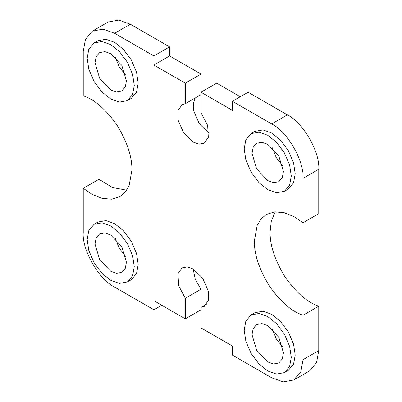 <?xml version="1.0" encoding="UTF-8"?>
<svg xmlns="http://www.w3.org/2000/svg" width="402" height="402" viewBox="0 0 402 402"><rect width="100%" height="100%" fill="white"/><g stroke="black" fill="none" stroke-linecap="round" stroke-linejoin="round"><path stroke-width="0.6" d="M272.35 147.81L276.254 157.549L282.737 165.8M252.029 153.408L256.627 168.88L267.732 180.604L273.511 182.664L278.832 181.704L282.33 177.573L283.435 171.538L278.832 156.061L267.732 144.343L261.953 142.278L256.627 143.243L253.134 147.368L252.029 153.408M291.284 176.071L289.631 165.106L284.385 152.855L276.4 142.192L267.732 135.278L259.064 132.183L251.079 133.625L245.833 139.816L244.18 148.876L245.833 159.84L251.079 172.086L259.064 182.754L267.732 189.669L276.4 192.764L284.385 191.317L289.631 185.126L291.284 176.071M248.104 92.219L287.36 114.882L271.657 123.947L232.401 101.284L248.104 92.219M240.255 96.751L216.703 83.154L201 92.219L232.401 110.349L232.401 101.284M185.297 103.711L185.297 83.154L201 74.089L201 112.776L207.653 125.384L208.316 137.394L204.251 143.177L199.005 144.147L193.151 142.077L183.588 132.811L177.98 119.881L177.945 110.64L182.046 104.716L185.297 103.711L201 94.646M195.251 97.962L193.261 103.701L193.684 110.816L199.291 123.746L208.849 133.012M185.297 83.154L153.896 65.023L153.896 55.953L114.64 33.291L103.083 29.165L92.435 31.095L85.445 39.351L83.239 51.426L83.239 95.817C94.606 99.545 105.872 109.334 117.032 125.188C127.178 141.886 132.137 156.886 131.911 170.177L129.107 185.734L125.329 192.05L119.957 196.608L111.57 199.211L102.023 198.337L92.299 194.427L83.239 188.337L83.239 232.728C81.837 249.858 99.103 279.772 114.64 287.118L153.896 309.781L153.896 300.716L185.297 318.846L201 309.781M201 74.089L169.599 55.953L153.896 65.023M169.599 55.953L169.599 46.888L153.896 55.953M169.599 46.888L130.343 24.226L118.786 20.1L108.138 22.03L92.435 31.095M303.058 222.728L318.761 213.663L318.761 169.272L303.058 178.337L303.058 222.728L293.998 216.638L284.274 212.728L274.727 211.854L266.34 214.457L260.968 219.015L257.19 225.331L254.386 240.888C254.159 254.18 259.124 269.179 269.265 285.877C280.43 301.731 291.696 311.52 303.058 315.248L303.058 359.639L300.857 371.714L293.862 379.97L283.214 381.9L271.657 377.774L232.401 355.112L232.401 346.047L201 327.911L201 307.354L206.749 304.038M318.761 169.272C320.163 152.142 302.897 122.228 287.36 114.882M303.058 178.337C304.465 161.207 287.194 131.293 271.657 123.947M115.339 57.159L119.243 66.898L125.72 75.149M95.013 62.757L99.616 78.229L110.716 89.953L116.495 92.013L121.821 91.053L125.313 86.922L126.419 80.887L121.821 65.41L110.716 53.692L104.937 51.627L99.616 52.592L96.118 56.717L95.013 62.757M284.385 191.317L288.309 189.051L293.555 182.86L295.209 173.805L293.555 162.84L288.309 150.589L280.325 139.926L271.657 133.012L262.988 129.916L255.004 131.359L251.079 133.625M87.164 58.225L88.817 69.189L94.063 81.435L102.048 92.103L110.716 99.018L119.384 102.113L127.369 100.666L132.615 94.475L134.268 85.42L132.615 74.45L127.369 62.204L119.384 51.541L110.716 44.622L102.048 41.527L94.063 42.974L88.817 49.165L87.164 58.225M127.369 100.666L131.298 98.4L136.539 92.209L138.193 83.154L136.539 72.184L131.298 59.938L123.313 49.275L114.64 42.356L105.972 39.26L97.987 40.708L94.063 42.974M252.029 334.71L253.134 328.675L256.627 324.545L261.953 323.585L267.732 325.645L278.832 337.368L283.435 352.84L282.33 358.88L278.832 363.006L273.511 363.971L267.732 361.906L256.627 350.187L252.029 334.71M282.737 347.107L276.254 338.856L272.35 329.117M291.284 357.373L289.631 346.408L284.385 334.162L276.4 323.494L267.732 316.58L259.064 313.485L251.079 314.932L245.833 321.123L244.18 330.178L245.833 341.147L251.079 353.393L259.064 364.056L267.732 370.976L276.4 374.071L284.385 372.624L289.631 366.433L291.284 357.373M193.151 268.988L202.708 278.254L208.316 291.184L208.352 300.425L204.251 306.349L201 307.354L201 289.224L195.327 279.46L193.151 268.988L187.292 266.918L182.046 267.888L177.98 273.672L178.644 285.681L185.297 298.289L201 289.224M185.297 298.289L185.297 318.846M161.745 305.249L153.896 309.781M275.28 211.809L271.3 221.12L270.089 231.823C269.863 245.114 274.822 260.114 284.968 276.812C296.128 292.666 307.394 302.455 318.761 306.183L318.761 350.574L316.555 362.649L309.565 370.905L293.862 379.97M95.013 244.059L96.118 238.024L99.616 233.894L104.937 232.934L110.716 234.994L121.821 246.717L126.419 262.189L125.313 268.229L121.821 272.355L116.495 273.32L110.716 271.255L99.616 259.536L95.013 244.059M125.72 256.456L119.243 248.205L115.339 238.466M251.079 314.932L255.004 312.666L262.988 311.218L271.657 314.314L280.325 321.228L288.309 331.896L293.555 344.142L295.209 355.107L293.555 364.167L288.309 370.358L284.385 372.624M87.164 239.527L88.817 250.491L94.063 262.742L102.048 273.405L110.716 280.32L119.384 283.42L127.369 281.973L132.615 275.782L134.268 266.722L132.615 255.757L127.369 243.511L119.384 232.843L110.716 225.929L102.048 222.834L94.063 224.281L88.817 230.472L87.164 239.527M94.063 224.281L97.987 222.015L105.972 220.567L114.64 223.663L123.313 230.577L131.298 241.245L136.539 253.491L138.193 264.456L136.539 273.516L131.298 279.707L127.369 281.973M126.72 190.191L112.53 187.528L98.942 179.272L83.239 188.337M318.761 306.183L303.058 315.248M130.343 24.226L114.64 33.291M303.058 359.639L318.761 350.574"/></g></svg>

